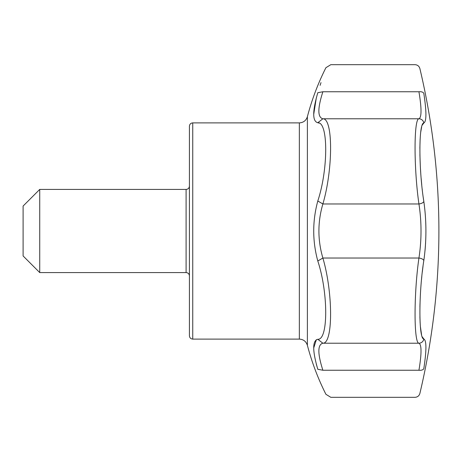 <?xml version="1.0" encoding="UTF-8"?>
<svg xmlns="http://www.w3.org/2000/svg" width="462" height="462" viewBox="0 0 462 462"><rect width="100%" height="100%" fill="white"/><g stroke="black" fill="none" stroke-linecap="round" stroke-linejoin="round"><path stroke-width="0.69" d="M189.42 231L189.42 335.782C189.634 337.82 190.742 338.929 192.746 339.108L192.746 122.892C190.742 123.071 189.634 124.18 189.42 126.218L189.42 275.906C189.206 273.868 188.098 272.759 186.094 272.58L39.732 272.58L39.732 189.42L23.1 206.052L23.1 255.948L39.732 272.58M423.821 368.555A4.99 2.645 9 0 1 418.942 370.247C413.773 405.861 413.773 405.861 418.942 370.247C413.773 405.861 413.773 405.861 418.942 370.247C421.702 353.574 421.702 344.565 418.942 343.22C413.773 343.451 413.773 293.405 418.942 258.027C421.702 239.997 421.702 221.979 418.942 203.973C413.773 168.584 413.773 118.543 418.942 118.78C421.702 117.423 421.702 108.414 418.942 91.753C413.773 56.139 413.773 56.139 418.942 91.753C413.773 56.139 413.773 56.139 418.942 91.753A4.99 2.645 171 0 1 423.821 93.445C418.618 60.655 418.618 60.655 423.821 93.445C418.618 60.655 418.618 60.655 423.821 93.445C426.605 111.665 426.605 121.518 423.821 123.002C418.618 122.759 418.618 168.89 423.821 201.449C426.605 221.136 426.605 240.841 423.821 260.551C418.618 293.099 418.618 339.235 423.821 338.998C426.605 340.471 426.605 350.323 423.821 368.555C418.618 401.345 418.618 401.345 423.821 368.555C418.618 401.345 418.618 401.345 423.821 368.555L423.862 368.301M419.866 393.485C432.53 340.061 438.877 285.903 438.9 231A702.979 702.979 0 0 0 419.866 68.515C419.121 66.13 417.504 64.853 415.009 64.68L330.815 64.68L325.918 67.695C318.023 83.374 311.844 99.705 307.386 116.684L307.386 345.316C311.844 362.295 318.023 378.626 325.918 394.305L330.815 397.32L415.009 397.32C417.504 397.147 419.121 395.87 419.866 393.485M316.314 364.16L317.798 369.282C312.37 350.635 312.37 340.633 317.798 339.281C328.343 340.165 328.343 292.879 317.798 261.001C312.37 241.008 312.37 221.003 317.798 200.999C328.343 169.138 328.343 121.847 317.798 122.719C312.37 121.373 312.37 111.371 317.798 92.718L322.874 91.753C333.154 56.214 333.154 56.214 322.874 91.753C317.538 108.397 317.538 117.406 322.874 118.78C333.148 118.18 333.154 169.017 322.874 203.973C317.596 221.985 317.596 240.003 322.874 258.027C333.148 292.96 333.154 343.815 322.874 343.22L418.942 343.22A4.99 4.943 -73 0 0 423.821 338.998L422.17 336.752M421.563 334.725L420.368 326.351M420.304 325.543L420.276 325.179M420.137 323.002L419.906 316.701M419.918 307.045L419.998 303.667M420.356 295.114L420.408 294.173M420.691 289.686L420.72 289.316M421.517 279.545L421.65 278.193M421.696 277.72L421.823 276.495M422.291 272.182L423.013 266.303M425.057 250.265L425.427 245.645M425.519 244.15L425.6 242.775M425.889 227.749L425.773 223.1M317.798 200.999L322.874 203.973L418.942 203.973A4.99 2.298 -8.6 0 0 423.821 201.449L423.284 197.719M422.274 189.691L422.233 189.333M421.748 184.8L421.177 178.627M420.72 172.719L420.356 166.886M420.31 165.985L419.906 154.579M419.871 148.285L420.137 138.998M420.732 132.063L421.667 126.865M422.204 125.162L423.821 123.002A4.99 4.943 73 0 0 418.942 118.78L322.874 118.78L317.798 122.719L319.127 123.123M425.9 113.346L425.877 112.439M425.866 112.035L425.785 110.378M425.646 108.304L425.433 105.798M317.798 369.282C328.343 402.027 328.343 402.027 317.798 369.282L322.874 370.247C333.154 405.786 333.154 405.786 322.874 370.247C317.538 353.603 317.538 344.594 322.874 343.22L317.798 339.281M317.798 261.001L322.874 258.027L418.942 258.027A4.99 2.298 8.6 0 1 423.821 260.551M316.349 339.703L313.756 347.851M317.798 92.718C328.343 59.973 328.343 59.973 317.798 92.718M320.992 82.606L320.114 85.355M316.314 97.84L313.756 114.149M307.386 116.684C306.11 120.57 303.43 122.644 299.341 122.892L299.341 339.108C303.43 339.356 306.11 341.43 307.386 345.316M418.942 370.247L322.874 370.247M418.942 91.753L322.874 91.753M189.42 186.094C189.206 188.132 188.098 189.241 186.094 189.42L186.094 272.58M299.341 122.892L192.746 122.892M299.341 339.108L192.746 339.108M186.094 189.42L39.732 189.42"/></g></svg>
